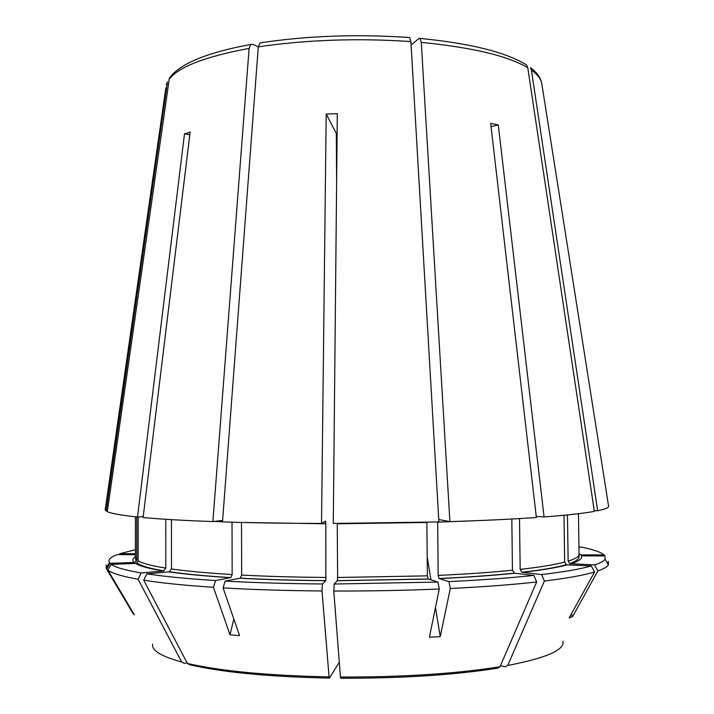 <?xml version="1.0" encoding="UTF-8"?>
<svg xmlns="http://www.w3.org/2000/svg" width="714" height="714" viewBox="0 0 714 714"><rect width="100%" height="100%" fill="white"/><g stroke="black" fill="none" stroke-linecap="round" stroke-linejoin="round"><path stroke-width="1.07" d="M325.432 523.773L325.414 521.104M138.168 516.972L138.132 560.785L137.106 562.837L135.571 563.435L111.188 564.337L107.894 570.12C111.937 573.306 122.014 576.35 138.123 579.25L181.642 661.994L184.123 663.342L187.122 662.922M143.71 580.187C161.453 583.026 184.694 585.4 213.459 587.301L215.512 580.536C187.202 578.742 164.282 576.519 146.754 573.851L143.71 580.187L187.389 663.431L189.87 664.779C222.706 672.374 269.178 676.81 329.297 678.104M225.124 581.098C254.702 582.74 287.144 583.695 322.433 583.963L325.843 580.616C294.971 580.384 266.465 579.563 240.341 578.153L225.124 581.098L223.098 587.899C253.14 589.648 286.109 590.665 322.005 590.969L329.074 676.89L329.449 678.113L339.284 662.235M325.843 580.616L325.816 523.773L325.45 521.086L321.523 523.451L326.2 114.026L336.303 133.447L337.106 133.42M340.435 677.024L340.783 678.238C402.018 678.398 454.381 675.025 497.872 668.108L499.996 666.778L536.651 581.972C512.357 584.695 483.574 586.872 450.302 588.497L440.243 636.629L429.409 637.236L439.28 588.996C405.15 590.433 369.986 591.112 333.786 591.031L340.435 677.024C402.678 677.184 455.871 673.766 499.996 666.778M450.302 588.497L448.91 581.598L439.065 578.51L438.173 575.395L437.655 522.166L473.65 520.783M448.91 581.598C481.629 580.054 509.966 577.992 533.92 575.413L514.508 573.235L512.456 570.209L511.822 519.007M541.649 574.547L544.38 581.062C567.139 578.251 583.874 575.216 594.592 571.968L591.246 565.943C580.616 569.013 564.078 571.887 541.649 574.547L521.854 572.298L520.167 569.388L519.524 518.569M591.246 565.943L567.211 564.854L566.389 564.658L564.649 562.096L563.989 515.249M544.38 581.062L507.716 665.457L505.592 666.778L500.416 665.805M569.772 563.614L568.139 561.115C575.493 558.821 579.134 556.563 579.045 554.332L578.992 556.563C578.92 555.965 580.5 559.821 569.781 563.623L594.583 564.926L597.904 570.905C603.696 568.88 607.195 566.871 608.39 564.881L608.364 561.516L607.4 563.212M597.904 570.905L572.601 616.557L569.138 617.931L594.592 571.968M568.139 561.115L567.469 514.91M143.211 516.686L137.525 517.007C121.407 515.329 111.33 513.553 107.305 511.67L169.379 78.174M107.894 570.12L134.339 614.834L133 613.478L133.232 612.978M222.625 520.417L212.897 521.577C184.105 520.533 160.846 519.185 143.103 517.552L190.138 132.09L184.489 133.911L189.817 134.741M240.341 578.153L241.653 575.082L241.502 522.452L325.816 523.773M321.523 523.451C285.582 523.371 252.586 522.862 222.509 521.907L258.289 46.901L259.985 42.956M223.098 587.899L239.547 635.603L230.015 634.826L233.844 619.056M212.897 521.577L249.106 48.409L250.775 44.509L252.702 44.322L258.289 46.883C306.422 39.752 357.295 37.976 410.898 41.564L438.896 521.943L333.277 523.451L337.294 113.696L326.2 114.026M336.303 133.447L336.624 182.373M438.753 519.515L449.9 521.622L421.269 42.412L420.073 38.467L418.931 38.476L411.103 44.973M427.213 557.036L430.953 579.857M435.486 607.552L440.243 636.629M491.054 126.699L498.283 124.914L490.679 123.433L536.357 517.489C512.027 519.185 483.208 520.56 449.9 521.622M594.244 510.653L597.663 510.742L531.403 70.07L530.395 67.625C536.491 72.212 540.203 77.112 541.551 82.297L541.997 85.171M571.387 613.879L572.601 616.557M167.478 81.931L166.308 84.921L167.478 81.931L106.163 511.054L105.163 509.974L105.297 509.037M410.898 41.564L409.711 37.601M536.232 516.418L544.077 516.936C566.862 515.196 583.615 513.348 594.351 511.385L527.771 67.714L526.521 64.956M597.663 510.742C604.544 509.287 608.203 507.859 608.623 506.467L608.48 505.521M594.583 564.926C600.322 563.007 603.812 561.115 605.035 559.223L605.017 555.92L581.348 555.858C582.704 558.473 579.143 561.142 570.673 563.846M604.731 555.92L604.151 554.956C600.795 552.074 593.084 549.45 581.017 547.058L578.938 547.138M135.41 549.753L119.827 553.716L119.3 554.644M107.395 511.019L106.163 511.054M107.18 566.702L106.19 565.024L106.207 568.389L133 613.478M135.401 554.689L117.212 554.635C110.34 557.232 107.769 559.91 109.483 562.686L110.018 563.337L106.743 569.085M184.489 133.911L137.525 517.007M111.188 564.337C115.257 567.344 125.245 570.218 141.158 572.949L138.123 579.25M213.459 587.301L230.015 634.826M322.433 583.963L322.005 590.969M333.786 591.031L334.179 584.025L437.914 582.071L439.28 588.996M498.283 124.914L544.077 516.936M533.92 575.413L536.651 581.972M604.151 554.956L580.66 554.894L579.036 553.591M119.827 553.716L135.401 553.752M110.018 563.337L134.232 562.453L136.062 561.561L136.776 559.812L136.811 516.936M146.754 573.851L169.147 571.887L171.476 568.96L171.449 519.64M141.158 572.949L163.47 571.013L165.8 568.103L165.782 519.292M215.512 580.536L230.845 577.599L232.157 574.556L232.023 522.193M334.179 584.025L337.347 580.669L337.606 577.492L337.267 523.773L426.883 522.487L427.391 575.85L428.266 578.974L337.347 580.669M437.914 582.071L428.266 578.974M152.662 644.117C151.377 650.356 161.034 656.318 181.642 661.994M214.352 521.407L222.518 521.764M187.389 663.431C220.671 671.106 267.902 675.596 329.074 676.89M438.173 575.395C466.537 574.101 491.294 572.369 512.456 570.209M520.167 569.388C539.945 567.139 554.778 564.712 564.649 562.096M536.259 516.677L537.847 516.525M507.716 665.457C546.406 658.005 564.836 649.936 562.998 641.252M165.889 87.795L105.163 509.974M169.031 79.468C178.286 66.991 204.98 56.638 249.106 48.409M421.269 42.412C472.213 47.419 507.716 55.853 527.771 67.714M531.403 70.07C537.026 74.095 540.409 78.165 541.551 82.297L608.623 506.467M522.229 572.387C542.256 570.067 557.25 567.559 567.211 564.854M439.208 578.59C467.973 577.251 493.079 575.466 514.508 573.235M337.303 580.741L428.4 579.054M337.606 577.492L427.391 575.85M240.109 578.233C266.295 579.634 294.855 580.455 325.798 580.687M241.653 575.082C267.482 576.43 295.641 577.215 326.128 577.447M169.147 571.887C185.069 574.208 205.561 576.144 230.595 577.688M171.476 568.96C187.229 571.2 207.462 573.065 232.157 574.556M135.571 563.435C139.748 566.095 149.047 568.621 163.47 571.013M138.132 560.785C142.309 563.355 151.529 565.8 165.8 568.103M135.401 556.688C132.509 558.58 132.117 560.499 134.232 562.453M135.437 516.793L135.401 557.429L136.776 559.812M578.447 513.696L579.045 554.332M169.37 78.165C179.678 63.787 206.801 52.559 250.739 44.464M259.994 42.902C307.288 35.727 357.196 33.942 409.702 37.556M420.1 38.422C470.285 43.322 505.762 52.158 526.539 64.912M605.035 559.223L608.39 564.881M109.483 562.686L106.207 568.389M566.389 564.676C556.652 567.434 541.81 569.977 521.863 572.298M514.151 573.146C492.803 575.386 467.768 577.18 439.065 578.519M230.836 577.608C205.873 576.055 185.479 574.11 169.664 571.771M164.015 570.879C149.637 568.531 140.676 565.863 137.124 562.855M135.401 557.429L136.071 561.552"/></g></svg>
